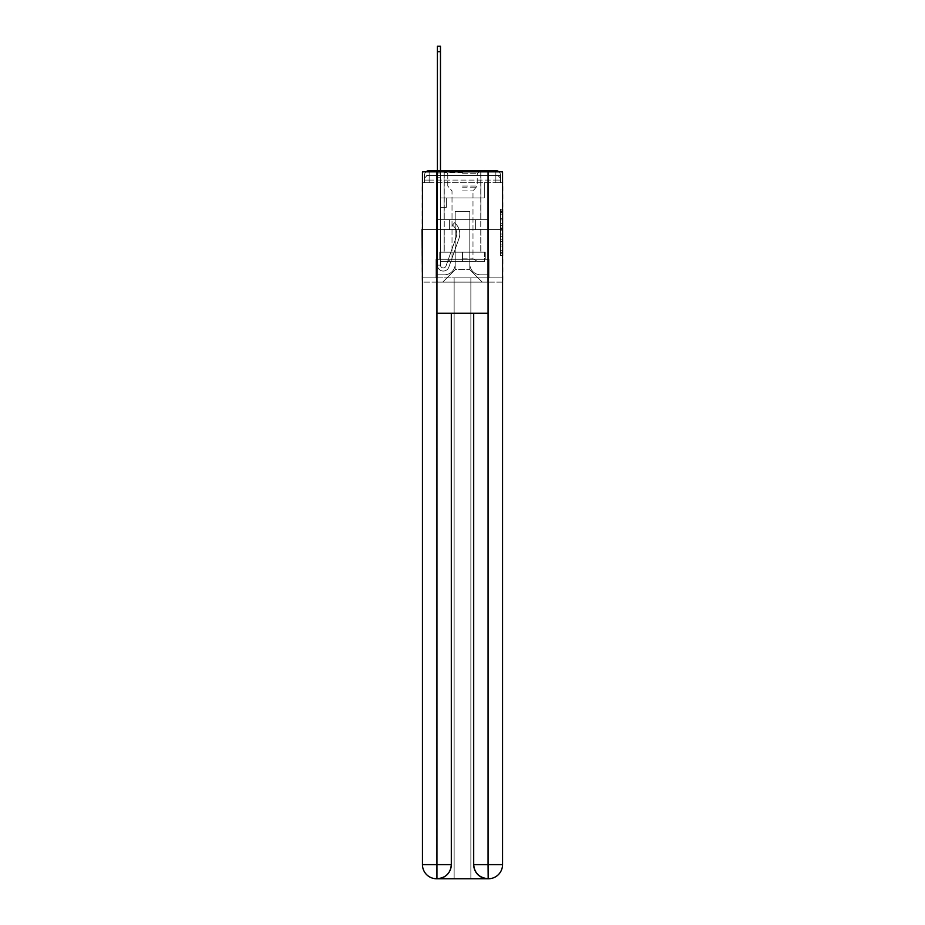 <?xml version="1.0" encoding="UTF-8"?>
<svg xmlns="http://www.w3.org/2000/svg" width="925" height="925" viewBox="0 0 925 925"><rect width="100%" height="100%" fill="white"/><g stroke="black" fill="none" stroke-linecap="round" stroke-linejoin="round"><path stroke-width="0.69" stroke-dasharray="4.62 3.47" d="M500.552 223.376L500.552 230.787L502.911 230.787L502.911 253.219L502.911 211.582L502.911 230.787L500.552 230.787L500.552 210.888L500.552 255.531L500.552 209.27L500.552 252.294L502.911 252.294L500.552 252.294L502.911 252.294L500.552 252.294L500.552 244.894L500.552 255.531L502.911 255.531L502.911 209.27L502.911 252.178L502.911 234.025L500.552 234.025L502.911 234.025L502.911 244.894L502.911 212.507L500.552 212.507L502.911 212.507L502.911 255.531L502.911 211.582L502.911 255.531L500.552 255.531L500.552 209.27L502.911 209.27L502.911 211.582L502.911 209.27L502.911 211.582L502.911 209.27L502.911 210.888L502.911 209.27L500.552 209.27L500.552 212.507L502.911 212.507L500.552 212.507L500.552 223.376L502.911 223.376M426.043 171.842A4.718 4.718 0 0 0 424.448 175.38L424.448 182.688L424.448 180.086L424.448 182.688L424.448 180.086L424.448 182.688L424.448 180.086L424.448 182.688L424.448 180.086L424.448 182.688L424.448 180.086L424.448 182.688L424.448 180.086L424.448 182.688L424.448 180.086L424.448 182.688L424.448 180.086L424.448 182.688L495.846 182.688L424.448 182.688L424.448 180.086L495.846 180.086L424.448 180.086L429.154 180.086L429.154 175.38L495.846 175.38L429.154 175.38L495.846 175.38L495.846 180.086L500.552 180.086L495.846 180.086L495.846 175.38L495.846 180.086L500.552 180.086L495.846 180.086L500.552 180.086L495.846 180.086L500.552 180.086L495.846 180.086L500.552 180.086L495.846 180.086L500.552 180.086L495.846 180.086L500.552 180.086L495.846 180.086L500.552 180.086L495.846 180.086L500.552 180.086L495.846 180.086L500.552 180.086L495.846 180.086L500.552 180.086L495.846 180.086L500.552 180.086L495.846 180.086L500.552 180.086L495.846 180.086L500.552 180.086L495.846 180.086L500.552 180.086L495.846 180.086L500.552 180.086L495.846 180.086L500.552 180.086L495.846 180.086L495.846 175.38L495.846 180.086L495.846 175.38L495.846 180.086L495.846 175.38L495.846 180.086L495.846 175.38L495.846 180.086L495.846 175.38L495.846 180.086L495.846 175.38L495.846 180.086L495.846 175.38L495.846 180.086L495.846 175.38L495.846 180.086L495.846 175.38L495.846 180.086L495.846 175.38L495.846 180.086L495.846 175.38L495.846 180.086L495.846 175.38L495.846 180.086L495.846 175.38L495.846 180.086L495.846 175.38L495.846 180.086L495.846 175.38L495.846 180.086L495.846 175.38L500.552 175.38A4.718 4.718 0 0 0 498.957 171.842M480.884 170.662L480.884 219.676L444.116 219.676L480.884 219.676L444.116 219.676L444.116 170.662L480.884 170.662L444.116 170.662L480.884 170.662L444.116 170.662L480.884 170.662L480.884 219.676L444.116 219.676L444.116 170.662M502.911 228.012L502.911 225.7L502.911 228.012L500.552 228.012L500.552 218.693L500.552 246.108L500.552 239.228L502.911 239.228L500.552 239.228L500.552 255.531L502.911 255.531L500.552 255.531L502.911 255.531L500.552 255.531L500.552 209.27L502.911 209.27L500.552 209.27L502.911 209.27L500.552 209.27L500.552 228.012L502.911 228.012M502.553 182.688L500.552 182.688L502.911 182.688L502.911 229.573L422.089 229.573L502.911 229.573L502.911 282.125L422.089 282.125L422.089 182.688L424.448 182.688L422.447 182.688M500.552 182.688L500.552 180.086A4.718 4.718 0 0 0 495.846 175.38L495.846 170.662L429.154 170.662L495.846 170.662A4.718 4.718 0 0 1 500.552 175.38L429.154 175.38L495.846 175.38L429.154 175.38L495.846 175.38L429.154 175.38L495.846 175.38L429.154 175.38L495.846 175.38L429.154 175.38L495.846 175.38L429.154 175.38L495.846 175.38L429.154 175.38L495.846 175.38L429.154 175.38L495.846 175.38L495.846 182.688L500.552 182.688L500.552 175.38L500.552 182.688L495.846 182.688L500.552 182.688L495.846 182.688L500.552 182.688L495.846 182.688L500.552 182.688L495.846 182.688L500.552 182.688L495.846 182.688L500.552 182.688L495.846 182.688L500.552 182.688L495.846 182.688L500.552 182.688L495.846 182.688L500.552 182.688L495.846 182.688L500.552 182.688L495.846 182.688L500.552 182.688L495.846 182.688L500.552 182.688L495.846 182.688L500.552 182.688L495.846 182.688L500.552 182.688L495.846 182.688L500.552 182.688L495.846 182.688L500.552 182.688L495.846 182.688L500.552 182.688L495.846 182.688L495.846 170.662A4.718 4.718 0 0 1 500.552 175.38L500.552 182.688L495.846 182.688L495.846 180.086L495.846 182.688L495.846 180.086L495.846 182.688L495.846 180.086L495.846 182.688L495.846 180.086L495.846 182.688L495.846 180.086L495.846 182.688L495.846 180.086L495.846 182.688L495.846 180.086L495.846 182.688L495.846 180.086L495.846 182.688L495.846 180.086L495.846 182.688L495.846 180.086L495.846 182.688L495.846 180.086L495.846 182.688L495.846 180.086L495.846 182.688L495.846 180.086L495.846 182.688L495.846 180.086L495.846 182.688L495.846 180.086L495.846 182.688L495.846 180.086L495.846 182.688L495.846 180.086L495.846 182.688L500.552 182.688L500.552 175.38A4.718 4.718 0 0 0 495.846 170.662A4.718 4.718 0 0 1 500.552 175.38M488.423 878.75A14.141 14.141 0 0 0 502.553 864.609L502.553 277.882L489.013 277.882L489.013 259.266L485.243 259.266L485.243 252.19L485.243 259.266L489.013 259.266L489.013 277.882L435.987 277.882L435.987 259.266L489.013 259.266L435.987 259.266L439.757 259.266L439.757 252.19L439.757 259.266L439.757 252.19L485.243 252.19L439.757 252.19L485.243 252.19L439.757 252.19L439.757 259.266L435.987 259.266L435.987 277.882L422.447 277.882L502.553 277.882L470.86 277.882L470.86 878.75L470.86 277.882L422.447 277.882L454.14 277.882L454.14 878.75L436.577 878.75L470.86 878.75L470.86 277.882L502.553 277.882L502.553 171.842L422.447 171.842L502.553 171.842L502.553 229.573L422.447 229.573L422.447 864.609A14.141 14.141 0 0 0 436.577 878.75L437.167 878.75A14.141 14.141 0 0 0 451.308 864.609L451.308 313.228L436.935 313.228L436.935 171.842L422.447 171.842L422.447 229.573L502.553 229.573L422.447 229.573L502.553 229.573L502.553 864.609L502.553 171.842L488.065 171.842L488.065 313.228L473.692 313.228L473.692 864.609A14.141 14.141 0 0 0 487.833 878.75L488.423 878.75A14.141 14.141 0 0 0 502.553 864.609A14.141 14.141 0 0 1 488.423 878.75L470.86 878.75L488.423 878.75A14.141 14.141 0 0 0 502.553 864.609L488.065 864.609L488.065 878.75M424.448 182.688L424.448 175.38A4.718 4.718 0 0 1 429.154 170.662A4.718 4.718 0 0 0 424.448 175.38L429.154 175.38L424.448 175.38L424.448 182.688L429.154 182.688L429.154 175.38A4.718 4.718 0 0 0 424.448 180.086L429.154 180.086L424.448 180.086L429.154 180.086L424.448 180.086L429.154 180.086L424.448 180.086L429.154 180.086L424.448 180.086L429.154 180.086L424.448 180.086L429.154 180.086L424.448 180.086L429.154 180.086L424.448 180.086L429.154 180.086L424.448 180.086L429.154 180.086L424.448 180.086L429.154 180.086L424.448 180.086L429.154 180.086L424.448 180.086L429.154 180.086L424.448 180.086L429.154 180.086L424.448 180.086L429.154 180.086L424.448 180.086L429.154 180.086L424.448 180.086L429.154 180.086L429.154 175.38A4.718 4.718 0 0 0 424.448 180.086A4.718 4.718 0 0 1 429.154 175.38A4.718 4.718 0 0 0 424.448 180.086A4.718 4.718 0 0 1 429.154 175.38A4.718 4.718 0 0 0 424.448 180.086A4.718 4.718 0 0 1 429.154 175.38A4.718 4.718 0 0 0 424.448 180.086A4.718 4.718 0 0 1 429.154 175.38A4.718 4.718 0 0 0 424.448 180.086A4.718 4.718 0 0 1 429.154 175.38A4.718 4.718 0 0 0 424.448 180.086A4.718 4.718 0 0 1 429.154 175.38A4.718 4.718 0 0 0 424.448 180.086A4.718 4.718 0 0 1 429.154 175.38A4.718 4.718 0 0 0 424.448 180.086A4.718 4.718 0 0 1 429.154 175.38L429.154 182.688L429.154 175.38L429.154 182.688L429.154 175.38L429.154 182.688L429.154 180.086L429.154 182.688L429.154 180.086L429.154 182.688L429.154 180.086L429.154 182.688L429.154 180.086L429.154 182.688L429.154 180.086L429.154 182.688L429.154 180.086L429.154 182.688L429.154 180.086L429.154 182.688L429.154 180.086L429.154 182.688L429.154 180.086L429.154 182.688L429.154 180.086L429.154 182.688L429.154 180.086L429.154 182.688L429.154 180.086L429.154 182.688L429.154 180.086L429.154 182.688L429.154 180.086L429.154 182.688L429.154 180.086L429.154 182.688L424.448 182.688L424.448 175.38A4.718 4.718 0 0 1 429.154 170.662L429.154 175.38L429.154 170.662A4.718 4.718 0 0 0 424.448 175.38M437.409 170.662L440.473 170.662L440.473 173.021L440.473 46.25L440.473 197.996L446.359 197.996L440.473 197.996L446.359 197.996L440.473 197.996L440.473 265.151A2.833 2.833 0 0 0 445.966 266.099A2.833 2.833 0 0 1 440.473 265.151A2.833 2.833 0 0 0 445.966 266.099L456.094 237.517A11.077 11.077 0 0 0 452.533 225.145A11.077 11.077 0 0 1 456.094 237.517A11.077 11.077 0 0 0 452.533 225.145L454.441 222.74A14.141 14.141 0 0 1 458.973 238.534L448.845 267.128A5.885 5.885 0 0 1 437.409 265.151L437.409 173.021L440.473 173.021L440.473 46.25L440.473 197.996L440.473 46.25L440.473 197.996L446.359 197.996L446.359 207.42L446.359 197.996L446.359 207.42L440.473 207.42L440.473 265.151L437.409 265.151L437.409 173.021L440.473 173.021L440.473 46.25L440.473 197.996L446.359 197.996L440.473 197.996L440.473 207.42L440.473 46.25L440.473 197.996L446.359 197.996L440.473 197.996L446.359 197.996L446.359 207.42L440.473 207.42L440.473 265.151L437.409 265.151L437.409 46.25L437.409 177.739L437.409 173.021L440.473 173.021L440.473 46.25L440.473 265.151A2.833 2.833 0 0 0 445.966 266.099L456.094 237.517A11.077 11.077 0 0 0 452.533 225.145L454.441 222.74A14.141 14.141 0 0 1 458.973 238.534L448.845 267.128A5.885 5.885 0 0 1 437.409 265.151L437.409 173.021L440.473 173.021L440.473 46.25L440.473 197.996L440.473 46.25L440.473 197.996L446.359 197.996L446.359 207.42L440.473 207.42L440.473 197.996L446.359 197.996L440.473 197.996L440.473 265.151A2.833 2.833 0 0 0 445.966 266.099A2.833 2.833 0 0 1 440.473 265.151L437.409 265.151L437.409 173.021L440.473 173.021L440.473 46.25L440.473 197.996L440.473 46.25L440.473 197.996L446.359 197.996L440.473 197.996L446.359 197.996L446.359 207.42L440.473 207.42L440.473 265.151L437.409 265.151L437.409 173.021L440.473 173.021L440.473 46.25L440.473 177.739L440.473 46.25L437.409 46.25L437.409 177.739L437.409 173.021L440.473 173.021L440.473 207.42L440.473 173.021L437.409 173.021L440.473 173.021L437.409 173.021L437.409 46.25L437.409 177.739L437.409 173.021L440.473 173.021L437.409 173.021L440.473 173.021L437.409 173.021L437.409 46.25L437.409 177.739L437.409 173.021L440.473 173.021L437.409 173.021L440.473 173.021L437.409 173.021L437.409 46.25L437.409 177.739L437.409 173.021L440.473 173.021L437.409 173.021L440.473 173.021L437.409 173.021L437.409 46.25L437.409 177.739L437.409 173.021L440.473 173.021L437.409 173.021L440.473 173.021L437.409 173.021L437.409 46.25L437.409 177.739L437.409 173.021L440.473 173.021L437.409 173.021L440.473 173.021L437.409 173.021L437.409 46.25L437.409 177.739L437.409 173.021L440.473 173.021L437.409 173.021L440.473 173.021L437.409 173.021L437.409 46.25L437.409 177.739L437.409 173.021L440.473 173.021L437.409 173.021L440.473 173.021L437.409 173.021L437.409 46.25L437.409 177.739L437.409 173.021L440.473 173.021L437.409 173.021L440.473 173.021L437.409 173.021L437.409 46.25L437.409 177.739L437.409 173.021L440.473 173.021L437.409 173.021L440.473 173.021L437.409 173.021L437.409 46.25L437.409 177.739L437.409 173.021L440.473 173.021L437.409 173.021L440.473 173.021L437.409 173.021L437.409 46.25L437.409 177.739L440.473 177.739L440.473 197.996L446.359 197.996L446.359 207.42L446.359 197.996L440.473 197.996L446.359 197.996L440.473 197.996L440.473 265.151A2.833 2.833 0 0 0 445.966 266.099L456.094 237.517A11.077 11.077 0 0 0 452.533 225.145A11.077 11.077 0 0 1 456.094 237.517A11.077 11.077 0 0 0 452.533 225.145L454.441 222.74A14.141 14.141 0 0 1 458.973 238.534L448.845 267.128A5.885 5.885 0 0 1 437.409 265.151L437.409 177.739L440.473 177.739L440.473 173.021L437.409 173.021L440.473 173.021L437.409 173.021L440.473 173.021L440.473 197.996L440.473 177.739L440.473 197.996L446.359 197.996L446.359 207.42L446.359 197.996L446.359 207.42L440.473 207.42L440.473 265.151A2.833 2.833 0 0 0 445.966 266.099L456.094 237.517A11.077 11.077 0 0 0 452.533 225.145L454.441 222.74A14.141 14.141 0 0 1 458.973 238.534L448.845 267.128A5.885 5.885 0 0 1 437.409 265.151L437.409 177.739L440.473 177.739L440.473 173.021L437.409 173.021L437.409 46.25L437.409 177.739L440.473 177.739L440.473 197.996L446.359 197.996L440.473 197.996L440.473 207.42L440.473 173.021L437.409 173.021L440.473 173.021L437.409 173.021L437.409 46.25L437.409 177.739L440.473 177.739L440.473 197.996L446.359 197.996L440.473 197.996L446.359 197.996L446.359 207.42L440.473 207.42L440.473 265.151L437.409 265.151L437.409 177.739L440.473 177.739L440.473 173.021L437.409 173.021L440.473 173.021L437.409 173.021L440.473 173.021L437.409 173.021L437.409 46.25L437.409 177.739L440.473 177.739L440.473 265.151L437.409 265.151L437.409 177.739L440.473 177.739L440.473 173.021L437.409 173.021L440.473 173.021L437.409 173.021L437.409 51.673L437.409 177.739L440.473 177.739L440.473 197.996L440.473 177.739L440.473 197.996L446.359 197.996L446.359 207.42L440.473 207.42L440.473 197.996L446.359 197.996L440.473 197.996L440.473 265.151A2.833 2.833 0 0 0 445.966 266.099A2.833 2.833 0 0 1 440.473 265.151A2.833 2.833 0 0 0 445.966 266.099L456.094 237.517A11.077 11.077 0 0 0 452.533 225.145A11.077 11.077 0 0 1 456.094 237.517A11.077 11.077 0 0 0 452.533 225.145L454.441 222.74A14.141 14.141 0 0 1 458.973 238.534L448.845 267.128A5.885 5.885 0 0 1 437.409 265.151L437.409 177.739L440.473 177.739L440.473 197.996L446.359 197.996L440.473 197.996L446.359 197.996L446.359 207.42L440.473 207.42L440.473 265.151L437.409 265.151L437.409 177.739L440.473 177.739L440.473 207.42L440.473 197.996L446.359 197.996L446.359 207.42L446.359 197.996L440.473 197.996L446.359 197.996L440.473 197.996L440.473 265.151L437.409 265.151L437.409 177.739L440.473 177.739L440.473 197.996L446.359 197.996L446.359 207.42L446.359 197.996L446.359 207.42L440.473 207.42L440.473 265.151A2.833 2.833 0 0 0 445.966 266.099L456.094 237.517A11.077 11.077 0 0 0 452.533 225.145L454.441 222.74A14.141 14.141 0 0 1 458.973 238.534L448.845 267.128A5.885 5.885 0 0 1 437.409 265.151L437.409 177.739L440.473 177.739L440.473 197.996L446.359 197.996L440.473 197.996L440.473 207.42L440.473 197.996L446.359 197.996L440.473 197.996L446.359 197.996L446.359 207.42L440.473 207.42L440.473 265.151A2.833 2.833 0 0 0 445.966 266.099A2.833 2.833 0 0 1 440.473 265.151L437.409 265.151L437.409 177.739L440.473 177.739L440.473 265.151L437.409 265.151L437.409 177.739L440.473 177.739L440.473 197.996L446.359 197.996L446.359 207.42L440.473 207.42L440.473 197.996L446.359 197.996L440.473 197.996L440.473 265.151A2.833 2.833 0 0 0 445.966 266.099L456.094 237.517A11.077 11.077 0 0 0 452.533 225.145A11.077 11.077 0 0 1 456.094 237.517A11.077 11.077 0 0 0 452.533 225.145L454.441 222.74A14.141 14.141 0 0 1 458.973 238.534L448.845 267.128A5.885 5.885 0 0 1 437.409 265.151L437.409 177.739L440.473 177.739L440.473 197.996L446.359 197.996L440.473 197.996L446.359 197.996L446.359 207.42L440.473 207.42L440.473 265.151A2.833 2.833 0 0 0 445.966 266.099L456.094 237.517A11.077 11.077 0 0 0 452.533 225.145L454.441 222.74A14.141 14.141 0 0 1 458.973 238.534L448.845 267.128A5.885 5.885 0 0 1 437.409 265.151L437.409 177.739L440.473 177.739L440.473 207.42L440.473 197.996L446.359 197.996L446.359 207.42L446.359 197.996L440.473 197.996L446.359 197.996L440.473 197.996L440.473 265.151L437.409 265.151L437.409 177.739L440.473 177.739L440.473 197.996L446.359 197.996L446.359 207.42L446.359 197.996L446.359 207.42L440.473 207.42L440.473 265.151L437.409 265.151L437.409 177.739L440.473 177.739L437.409 177.739L440.473 177.739L437.409 177.739L440.473 177.739L437.409 177.739L440.473 177.739L437.409 177.739L440.473 177.739L437.409 177.739L440.473 177.739L437.409 177.739L440.473 177.739L437.409 177.739L440.473 177.739L437.409 177.739L440.473 177.739L437.409 177.739L437.409 265.151L437.409 173.021L440.473 173.021L437.409 173.021L440.473 173.021L437.409 173.021L437.409 170.662M469.808 263.972A10.834 10.834 0 0 0 480.642 274.817A10.834 10.834 0 0 1 469.808 263.972L469.808 211.432L469.808 263.972A10.834 10.834 0 0 0 480.642 274.817L487.833 274.817L480.642 274.817A10.834 10.834 0 0 1 469.808 263.972L469.808 211.432L455.192 211.432L469.808 211.432L469.808 263.972A10.834 10.834 0 0 0 480.642 274.817L487.833 274.817L480.642 274.817A10.834 10.834 0 0 1 469.808 263.972L469.808 211.432L455.192 211.432L455.192 263.972L455.192 211.432L469.808 211.432L469.808 263.972A10.834 10.834 0 0 0 480.642 274.817L487.833 274.817L480.642 274.817A10.834 10.834 0 0 1 469.808 263.972L469.808 211.432L455.192 211.432L455.192 263.972A10.834 10.834 0 0 1 444.358 274.817A10.834 10.834 0 0 0 455.192 263.972L455.192 211.432L469.808 211.432L469.808 263.972A10.834 10.834 0 0 0 480.642 274.817L487.833 274.817L480.642 274.817A10.834 10.834 0 0 1 469.808 263.972L469.808 211.432L455.192 211.432L455.192 263.972A10.834 10.834 0 0 1 444.358 274.817L437.167 274.817L444.358 274.817A10.834 10.834 0 0 0 455.192 263.972L455.192 211.432L469.808 211.432L469.808 263.972A10.834 10.834 0 0 0 480.642 274.817L487.833 274.817L480.642 274.817A10.834 10.834 0 0 1 469.808 263.972L469.808 211.432L455.192 211.432L455.192 263.972A10.834 10.834 0 0 1 444.358 274.817L437.167 274.817L444.358 274.817A10.834 10.834 0 0 0 455.192 263.972L455.192 211.432L469.808 211.432L469.808 263.972A10.834 10.834 0 0 0 480.642 274.817L487.833 274.817L480.642 274.817A10.834 10.834 0 0 1 469.808 263.972L469.808 211.432L455.192 211.432L455.192 263.972A10.834 10.834 0 0 1 444.358 274.817L437.167 274.817L444.358 274.817A10.834 10.834 0 0 0 455.192 263.972L455.192 211.432L469.808 211.432L469.808 263.972A10.834 10.834 0 0 0 480.642 274.817L487.833 274.817L480.642 274.817A10.834 10.834 0 0 1 469.808 263.972L469.808 211.432L455.192 211.432L455.192 263.972A10.834 10.834 0 0 1 444.358 274.817L437.167 274.817L444.358 274.817A10.834 10.834 0 0 0 455.192 263.972L455.192 211.432L469.808 211.432L469.808 263.972A10.834 10.834 0 0 0 480.642 274.817L487.833 274.817L480.642 274.817A10.834 10.834 0 0 1 469.808 263.972L469.808 211.432L455.192 211.432L455.192 263.972A10.834 10.834 0 0 1 444.358 274.817L437.167 274.817L444.358 274.817A10.834 10.834 0 0 0 455.192 263.972L455.192 211.432L469.808 211.432L469.808 263.972A10.834 10.834 0 0 0 480.642 274.817L487.833 274.817L480.642 274.817A10.834 10.834 0 0 1 469.808 263.972L469.808 211.432L455.192 211.432L455.192 263.972A10.834 10.834 0 0 1 444.358 274.817L437.167 274.817L444.358 274.817A10.834 10.834 0 0 0 455.192 263.972L455.192 211.432L469.808 211.432L469.808 263.972A10.834 10.834 0 0 0 480.642 274.817L487.833 274.817L480.642 274.817A10.834 10.834 0 0 1 469.808 263.972L469.808 211.432L455.192 211.432L455.192 263.972A10.834 10.834 0 0 1 444.358 274.817L437.167 274.817L444.358 274.817A10.834 10.834 0 0 0 455.192 263.972L455.192 211.432L469.808 211.432L469.808 263.972A10.834 10.834 0 0 0 480.642 274.817L487.833 274.817L480.642 274.817A10.834 10.834 0 0 1 469.808 263.972L469.808 211.432L455.192 211.432L455.192 263.972A10.834 10.834 0 0 1 444.358 274.817L437.167 274.817L444.358 274.817A10.834 10.834 0 0 0 455.192 263.972L455.192 211.432L469.808 211.432L469.808 263.972A10.834 10.834 0 0 0 480.642 274.817L487.833 274.817L480.642 274.817A10.834 10.834 0 0 1 469.808 263.972L469.808 211.432L455.192 211.432L455.192 263.972A10.834 10.834 0 0 1 444.358 274.817L437.167 274.817L444.358 274.817A10.834 10.834 0 0 0 455.192 263.972L455.192 211.432L469.808 211.432L469.808 263.972A10.834 10.834 0 0 0 480.642 274.817L487.833 274.817L480.642 274.817A10.834 10.834 0 0 1 469.808 263.972L469.808 211.432L455.192 211.432L455.192 263.972A10.834 10.834 0 0 1 444.358 274.817L437.167 274.817L444.358 274.817A10.834 10.834 0 0 0 455.192 263.972L455.192 211.432L469.808 211.432L469.808 263.972A10.834 10.834 0 0 0 480.642 274.817L487.833 274.817L480.642 274.817A10.834 10.834 0 0 1 469.808 263.972L469.808 211.432L455.192 211.432L455.192 263.972A10.834 10.834 0 0 1 444.358 274.817L437.167 274.817L444.358 274.817A10.834 10.834 0 0 0 455.192 263.972L455.192 211.432L469.808 211.432L469.808 263.972A10.834 10.834 0 0 0 480.642 274.817L487.833 274.817L480.642 274.817A10.834 10.834 0 0 1 469.808 263.972L469.808 211.432L455.192 211.432L455.192 263.972A10.834 10.834 0 0 1 444.358 274.817L437.167 274.817L444.358 274.817A10.834 10.834 0 0 0 455.192 263.972L455.192 211.432L469.808 211.432L469.808 263.972A10.834 10.834 0 0 0 480.642 274.817L487.833 274.817L480.642 274.817A10.834 10.834 0 0 1 469.808 263.972L469.808 211.432L455.192 211.432L455.192 263.972A10.834 10.834 0 0 1 444.358 274.817L437.167 274.817L444.358 274.817A10.834 10.834 0 0 0 455.192 263.972L455.192 211.432L469.808 211.432L469.808 263.972M437.167 182.688L437.167 274.817L444.358 274.817A10.834 10.834 0 0 0 455.192 263.972A10.834 10.834 0 0 1 444.358 274.817L437.167 274.817L437.167 182.688L440.705 182.688L440.705 197.996L484.295 197.996L440.705 197.996L484.295 197.996L440.705 197.996L484.295 197.996L440.705 197.996L484.295 197.996L440.705 197.996L484.295 197.996L440.705 197.996L484.295 197.996L440.705 197.996L484.295 197.996L440.705 197.996L484.295 197.996L440.705 197.996L484.295 197.996L440.705 197.996L484.295 197.996L440.705 197.996L484.295 197.996L440.705 197.996L484.295 197.996L440.705 197.996L484.295 197.996L440.705 197.996L484.295 197.996L440.705 197.996L484.295 197.996L440.705 197.996L484.295 197.996L440.705 197.996L484.295 197.996L440.705 197.996L484.295 197.996L440.705 197.996L440.705 182.688L437.167 182.688L437.167 274.817L437.167 182.688L440.705 182.688L440.705 197.996L440.705 182.688L437.167 182.688L437.167 274.817L437.167 182.688L440.705 182.688L440.705 197.996L440.705 182.688L437.167 182.688L437.167 274.817L437.167 182.688L440.705 182.688L440.705 197.996L440.705 182.688L437.167 182.688L437.167 274.817L437.167 182.688L440.705 182.688L440.705 197.996L440.705 182.688L437.167 182.688L437.167 274.817L437.167 182.688L440.705 182.688L440.705 197.996L440.705 182.688L437.167 182.688L437.167 274.817L437.167 182.688L440.705 182.688L440.705 197.996L440.705 182.688L437.167 182.688L437.167 274.817L437.167 182.688L440.705 182.688L440.705 197.996L440.705 182.688L437.167 182.688L437.167 274.817L437.167 182.688L440.705 182.688L440.705 197.996L440.705 182.688L437.167 182.688L437.167 274.817L437.167 182.688L440.705 182.688L440.705 197.996L440.705 182.688L437.167 182.688L437.167 274.817L437.167 182.688L440.705 182.688L440.705 197.996L440.705 182.688L437.167 182.688L437.167 274.817L437.167 182.688L440.705 182.688L440.705 197.996L440.705 182.688L437.167 182.688L437.167 274.817L437.167 182.688L440.705 182.688L440.705 197.996L440.705 182.688L437.167 182.688L437.167 274.817L437.167 182.688L440.705 182.688L440.705 197.996L440.705 182.688L437.167 182.688L437.167 274.817L437.167 182.688L440.705 182.688L440.705 197.996L440.705 182.688L437.167 182.688L437.167 274.817L437.167 182.688L440.705 182.688L440.705 197.996L440.705 182.688L437.167 182.688L437.167 274.817L444.358 274.817A10.834 10.834 0 0 0 455.192 263.972L455.192 211.432L455.192 263.972A10.834 10.834 0 0 1 444.358 274.817A10.834 10.834 0 0 0 455.192 263.972L455.192 211.432L469.808 211.432L455.192 211.432L455.192 263.972A10.834 10.834 0 0 1 444.358 274.817L437.167 274.817L437.167 182.688L440.705 182.688L440.705 197.996L440.705 182.688L437.167 182.688L437.167 282.125L442.705 282.125L437.167 282.125L437.167 182.688L440.705 182.688L440.705 197.996L440.705 182.688L437.167 182.688M484.295 182.688L484.295 197.996L484.295 182.688L487.833 182.688L487.833 274.817L480.642 274.817L487.833 274.817L487.833 182.688L484.295 182.688L484.295 197.996L484.295 182.688L487.833 182.688L487.833 274.817L487.833 182.688L484.295 182.688L484.295 197.996L484.295 182.688L487.833 182.688L487.833 274.817L487.833 182.688L484.295 182.688L484.295 197.996L484.295 182.688L487.833 182.688L487.833 274.817L487.833 182.688L484.295 182.688L484.295 197.996L484.295 182.688L487.833 182.688L487.833 274.817L487.833 182.688L484.295 182.688L484.295 197.996L484.295 182.688L487.833 182.688L487.833 274.817L487.833 182.688L484.295 182.688L484.295 197.996L484.295 182.688L487.833 182.688L487.833 274.817L487.833 182.688L484.295 182.688L484.295 197.996L484.295 182.688L487.833 182.688L487.833 274.817L487.833 182.688L484.295 182.688L484.295 197.996L484.295 182.688L487.833 182.688L487.833 274.817L487.833 182.688L484.295 182.688L484.295 197.996L484.295 182.688L487.833 182.688L487.833 274.817L487.833 182.688L484.295 182.688L484.295 197.996L484.295 182.688L487.833 182.688L487.833 274.817L487.833 182.688L484.295 182.688L484.295 197.996L484.295 182.688L487.833 182.688L487.833 274.817L487.833 182.688L484.295 182.688L484.295 197.996L484.295 182.688L487.833 182.688L487.833 274.817L487.833 182.688L484.295 182.688L484.295 197.996L484.295 182.688L487.833 182.688L487.833 274.817L487.833 182.688L484.295 182.688L484.295 197.996L484.295 182.688L487.833 182.688L487.833 274.817L487.833 182.688L484.295 182.688L484.295 197.996L484.295 182.688L487.833 182.688L487.833 274.817L487.833 182.688L484.295 182.688L484.295 197.996L484.295 182.688L487.833 182.688L487.833 274.817L487.833 182.688L484.295 182.688L484.295 197.996L484.295 182.688L487.833 182.688L487.833 282.125L442.705 282.125L487.833 282.125L487.833 182.688L484.295 182.688M469.808 211.432L469.808 269.637L469.808 211.432L455.192 211.432L455.192 269.637L469.808 269.637L455.192 269.637L455.192 211.432L455.192 269.637L442.705 282.125L455.192 269.637L442.705 282.125L455.192 269.637L455.192 211.432L469.808 211.432L469.808 269.637L482.295 282.125L469.808 269.637L482.295 282.125L469.808 269.637L469.808 211.432L455.192 211.432L469.808 211.432M502.553 282.125L422.447 282.125M449.377 229.573L488.758 229.573L449.377 229.573L449.377 219.676L436.242 219.676L488.758 219.676L449.377 219.676L449.377 229.573L449.377 219.676L436.242 219.676L436.242 229.573L436.242 219.676L475.623 219.676L475.623 229.573L488.758 229.573L475.623 229.573L475.623 219.676L488.758 219.676L488.758 229.573L488.758 219.676L449.377 219.676L449.377 229.573M502.911 229.573L422.089 229.573M475.623 219.676L475.623 229.573L475.623 219.676M500.552 230.787L502.911 230.787L500.552 230.787M500.552 210.888L500.552 209.27L500.552 210.888L502.911 210.888L500.552 210.888M500.552 245.992L500.552 236.338L500.552 245.992L502.911 245.992L500.552 245.992M500.552 236.338L500.552 234.025L502.911 234.025L500.552 234.025L500.552 236.338L502.911 236.338L500.552 236.338M500.552 218.693L500.552 212.507L500.552 218.693L502.911 218.693L500.552 218.693M500.552 209.27L502.911 209.27L500.552 209.27L500.552 211.582L500.552 209.27L502.911 209.27M500.552 255.531L502.911 255.531L500.552 255.531L500.552 253.219L500.552 255.531M445.966 266.099A2.833 2.833 0 0 1 440.473 265.151A2.833 2.833 0 0 0 445.966 266.099L456.094 237.517A11.077 11.077 0 0 0 452.533 225.145A11.077 11.077 0 0 1 456.094 237.517A11.077 11.077 0 0 0 452.533 225.145L454.441 222.74A14.141 14.141 0 0 1 458.973 238.534L448.845 267.128A5.885 5.885 0 0 1 437.409 265.151A5.885 5.885 0 0 0 448.845 267.128A5.885 5.885 0 0 1 437.409 265.151A5.885 5.885 0 0 0 448.845 267.128A5.885 5.885 0 0 1 437.409 265.151A5.885 5.885 0 0 0 448.845 267.128A5.885 5.885 0 0 1 437.409 265.151A5.885 5.885 0 0 0 448.845 267.128A5.885 5.885 0 0 1 437.409 265.151A5.885 5.885 0 0 0 448.845 267.128A5.885 5.885 0 0 1 437.409 265.151A5.885 5.885 0 0 0 448.845 267.128A5.885 5.885 0 0 1 437.409 265.151A5.885 5.885 0 0 0 448.845 267.128A5.885 5.885 0 0 1 437.409 265.151A5.885 5.885 0 0 0 448.845 267.128A5.885 5.885 0 0 1 437.409 265.151A5.885 5.885 0 0 0 448.845 267.128A5.885 5.885 0 0 1 437.409 265.151A5.885 5.885 0 0 0 448.845 267.128A5.885 5.885 0 0 1 437.409 265.151L440.473 265.151A2.833 2.833 0 0 0 445.966 266.099L456.094 237.517A11.077 11.077 0 0 0 452.533 225.145L454.441 222.74A14.141 14.141 0 0 1 458.973 238.534L448.845 267.128A5.885 5.885 0 0 1 437.409 265.151L440.473 265.151A2.833 2.833 0 0 0 445.966 266.099A2.833 2.833 0 0 1 440.473 265.151A2.833 2.833 0 0 0 445.966 266.099L456.094 237.517A11.077 11.077 0 0 0 452.533 225.145A11.077 11.077 0 0 1 456.094 237.517A11.077 11.077 0 0 0 452.533 225.145L454.441 222.74A14.141 14.141 0 0 1 458.973 238.534L448.845 267.128A5.885 5.885 0 0 1 437.409 265.151A5.885 5.885 0 0 0 448.845 267.128A5.885 5.885 0 0 1 437.409 265.151L440.473 265.151L437.409 265.151A5.885 5.885 0 0 0 448.845 267.128A5.885 5.885 0 0 1 437.409 265.151A5.885 5.885 0 0 0 448.845 267.128A5.885 5.885 0 0 1 437.409 265.151L440.473 265.151A2.833 2.833 0 0 0 445.966 266.099L456.094 237.517A11.077 11.077 0 0 0 452.533 225.145L454.441 222.74A14.141 14.141 0 0 1 458.973 238.534L448.845 267.128A5.885 5.885 0 0 1 437.409 265.151L440.473 265.151A2.833 2.833 0 0 0 445.966 266.099A2.833 2.833 0 0 1 440.473 265.151A2.833 2.833 0 0 0 445.966 266.099L456.094 237.517A11.077 11.077 0 0 0 452.533 225.145A11.077 11.077 0 0 1 456.094 237.517A11.077 11.077 0 0 0 452.533 225.145L454.441 222.74A14.141 14.141 0 0 1 458.973 238.534L448.845 267.128A5.885 5.885 0 0 1 437.409 265.151A5.885 5.885 0 0 0 448.845 267.128A5.885 5.885 0 0 1 437.409 265.151L440.473 265.151A2.833 2.833 0 0 0 445.966 266.099L456.094 237.517A11.077 11.077 0 0 0 452.533 225.145L454.441 222.74A14.141 14.141 0 0 1 458.973 238.534L448.845 267.128A5.885 5.885 0 0 1 437.409 265.151L440.473 265.151A2.833 2.833 0 0 0 445.966 266.099A2.833 2.833 0 0 1 440.473 265.151A2.833 2.833 0 0 0 445.966 266.099L456.094 237.517A11.077 11.077 0 0 0 452.533 225.145A11.077 11.077 0 0 1 456.094 237.517A11.077 11.077 0 0 0 452.533 225.145L454.441 222.74A14.141 14.141 0 0 1 458.973 238.534L448.845 267.128A5.885 5.885 0 0 1 437.409 265.151A5.885 5.885 0 0 0 448.845 267.128A5.885 5.885 0 0 1 437.409 265.151L440.473 265.151L437.409 265.151A5.885 5.885 0 0 0 448.845 267.128A5.885 5.885 0 0 1 437.409 265.151A5.885 5.885 0 0 0 448.845 267.128A5.885 5.885 0 0 1 437.409 265.151L440.473 265.151A2.833 2.833 0 0 0 445.966 266.099L456.094 237.517A11.077 11.077 0 0 0 452.533 225.145L454.441 222.74A14.141 14.141 0 0 1 458.973 238.534L448.845 267.128A5.885 5.885 0 0 1 437.409 265.151L440.473 265.151A2.833 2.833 0 0 0 445.966 266.099A2.833 2.833 0 0 1 440.473 265.151A2.833 2.833 0 0 0 445.966 266.099L456.094 237.517A11.077 11.077 0 0 0 452.533 225.145A11.077 11.077 0 0 1 456.094 237.517A11.077 11.077 0 0 0 452.533 225.145L454.441 222.74A14.141 14.141 0 0 1 458.973 238.534L448.845 267.128A5.885 5.885 0 0 1 437.409 265.151A5.885 5.885 0 0 0 448.845 267.128A5.885 5.885 0 0 1 437.409 265.151L440.473 265.151A2.833 2.833 0 0 0 445.966 266.099L456.094 237.517A11.077 11.077 0 0 0 452.533 225.145L454.441 222.74A14.141 14.141 0 0 1 458.973 238.534L448.845 267.128A5.885 5.885 0 0 1 437.409 265.151L440.473 265.151A2.833 2.833 0 0 0 445.966 266.099A2.833 2.833 0 0 1 440.473 265.151A2.833 2.833 0 0 0 445.966 266.099L456.094 237.517A11.077 11.077 0 0 0 452.533 225.145A11.077 11.077 0 0 1 456.094 237.517A11.077 11.077 0 0 0 452.533 225.145L454.441 222.74A14.141 14.141 0 0 1 458.973 238.534L448.845 267.128A5.885 5.885 0 0 1 437.409 265.151A5.885 5.885 0 0 0 448.845 267.128A5.885 5.885 0 0 1 437.409 265.151L440.473 265.151L437.409 265.151A5.885 5.885 0 0 0 448.845 267.128A5.885 5.885 0 0 1 437.409 265.151A5.885 5.885 0 0 0 448.845 267.128A5.885 5.885 0 0 1 437.409 265.151L440.473 265.151A2.833 2.833 0 0 0 445.966 266.099L456.094 237.517A11.077 11.077 0 0 0 452.533 225.145L454.441 222.74A14.141 14.141 0 0 1 458.973 238.534L448.845 267.128A5.885 5.885 0 0 1 437.409 265.151L440.473 265.151A2.833 2.833 0 0 0 445.966 266.099A2.833 2.833 0 0 1 440.473 265.151A2.833 2.833 0 0 0 445.966 266.099L456.094 237.517A11.077 11.077 0 0 0 452.533 225.145A11.077 11.077 0 0 1 456.094 237.517A11.077 11.077 0 0 0 452.533 225.145L454.441 222.74A14.141 14.141 0 0 1 458.973 238.534L448.845 267.128A5.885 5.885 0 0 1 437.409 265.151A5.885 5.885 0 0 0 448.845 267.128A5.885 5.885 0 0 1 437.409 265.151L440.473 265.151A2.833 2.833 0 0 0 445.966 266.099L456.094 237.517A11.077 11.077 0 0 0 452.533 225.145L454.441 222.74A14.141 14.141 0 0 1 458.973 238.534L448.845 267.128A5.885 5.885 0 0 1 437.409 265.151L440.473 265.151A2.833 2.833 0 0 0 445.966 266.099A2.833 2.833 0 0 1 440.473 265.151A2.833 2.833 0 0 0 445.966 266.099L456.094 237.517A11.077 11.077 0 0 0 452.533 225.145A11.077 11.077 0 0 1 456.094 237.517A11.077 11.077 0 0 0 452.533 225.145L454.441 222.74A14.141 14.141 0 0 1 458.973 238.534L448.845 267.128A5.885 5.885 0 0 1 437.409 265.151A5.885 5.885 0 0 0 448.845 267.128A5.885 5.885 0 0 1 437.409 265.151L440.473 265.151L437.409 265.151A5.885 5.885 0 0 0 448.845 267.128A5.885 5.885 0 0 1 437.409 265.151A5.885 5.885 0 0 0 448.845 267.128L458.973 238.534A14.141 14.141 0 0 0 454.441 222.74A14.141 14.141 0 0 1 458.973 238.534A14.141 14.141 0 0 0 454.441 222.74A14.141 14.141 0 0 1 458.973 238.534A14.141 14.141 0 0 0 454.441 222.74A14.141 14.141 0 0 1 458.973 238.534A14.141 14.141 0 0 0 454.441 222.74A14.141 14.141 0 0 1 458.973 238.534A14.141 14.141 0 0 0 454.441 222.74A14.141 14.141 0 0 1 458.973 238.534A14.141 14.141 0 0 0 454.441 222.74A14.141 14.141 0 0 1 458.973 238.534A14.141 14.141 0 0 0 454.441 222.74A14.141 14.141 0 0 1 458.973 238.534A14.141 14.141 0 0 0 454.441 222.74A14.141 14.141 0 0 1 458.973 238.534A14.141 14.141 0 0 0 454.441 222.74A14.141 14.141 0 0 1 458.973 238.534A14.141 14.141 0 0 0 454.441 222.74A14.141 14.141 0 0 1 458.973 238.534A14.141 14.141 0 0 0 454.441 222.74A14.141 14.141 0 0 1 458.973 238.534A14.141 14.141 0 0 0 454.441 222.74A14.141 14.141 0 0 1 458.973 238.534A14.141 14.141 0 0 0 454.441 222.74A14.141 14.141 0 0 1 458.973 238.534A14.141 14.141 0 0 0 454.441 222.74A14.141 14.141 0 0 1 458.973 238.534A14.141 14.141 0 0 0 454.441 222.74A14.141 14.141 0 0 1 458.973 238.534A14.141 14.141 0 0 0 454.441 222.74A14.141 14.141 0 0 1 458.973 238.534A14.141 14.141 0 0 0 454.441 222.74A14.141 14.141 0 0 1 458.973 238.534A14.141 14.141 0 0 0 454.441 222.74A14.141 14.141 0 0 1 458.973 238.534A14.141 14.141 0 0 0 454.441 222.74A14.141 14.141 0 0 1 458.973 238.534A14.141 14.141 0 0 0 454.441 222.74A14.141 14.141 0 0 1 458.973 238.534A14.141 14.141 0 0 0 454.441 222.74A14.141 14.141 0 0 1 458.973 238.534A14.141 14.141 0 0 0 454.441 222.74A14.141 14.141 0 0 1 458.973 238.534A14.141 14.141 0 0 0 454.441 222.74A14.141 14.141 0 0 1 458.973 238.534A14.141 14.141 0 0 0 454.441 222.74A14.141 14.141 0 0 1 458.973 238.534A14.141 14.141 0 0 0 454.441 222.74L452.533 225.145A11.077 11.077 0 0 1 456.094 237.517A11.077 11.077 0 0 0 452.533 225.145L454.441 222.74L452.533 225.145A11.077 11.077 0 0 1 456.094 237.517L445.966 266.099A2.833 2.833 0 0 1 440.473 265.151A2.833 2.833 0 0 0 445.966 266.099L456.094 237.517L445.966 266.099A2.833 2.833 0 0 1 440.473 265.151A2.833 2.833 0 0 0 445.966 266.099L456.094 237.517L445.966 266.099A2.833 2.833 0 0 1 440.473 265.151L437.409 265.151L440.473 265.151A2.833 2.833 0 0 0 445.966 266.099L456.094 237.517A11.077 11.077 0 0 0 452.533 225.145L454.441 222.74L452.533 225.145A11.077 11.077 0 0 1 456.094 237.517L445.966 266.099A2.833 2.833 0 0 1 440.473 265.151A2.833 2.833 0 0 0 445.966 266.099L456.094 237.517A11.077 11.077 0 0 0 452.533 225.145L454.441 222.74L452.533 225.145A11.077 11.077 0 0 1 456.094 237.517L445.966 266.099A2.833 2.833 0 0 1 440.473 265.151A2.833 2.833 0 0 0 445.966 266.099L456.094 237.517A11.077 11.077 0 0 0 452.533 225.145L454.441 222.74L452.533 225.145A11.077 11.077 0 0 1 456.094 237.517L445.966 266.099A2.833 2.833 0 0 1 440.473 265.151L440.473 197.996L446.359 197.996L440.473 197.996L440.473 265.151A2.833 2.833 0 0 0 445.966 266.099L456.094 237.517A11.077 11.077 0 0 0 452.533 225.145L454.441 222.74L452.533 225.145A11.077 11.077 0 0 1 456.094 237.517L445.966 266.099A2.833 2.833 0 0 1 440.473 265.151L440.473 197.996L446.359 197.996L440.473 197.996L446.359 197.996L446.359 207.42L440.473 207.42L440.473 265.151A2.833 2.833 0 0 0 445.966 266.099L456.094 237.517A11.077 11.077 0 0 0 452.533 225.145L454.441 222.74L452.533 225.145A11.077 11.077 0 0 1 456.094 237.517L445.966 266.099A2.833 2.833 0 0 1 440.473 265.151L440.473 197.996L440.473 265.151A2.833 2.833 0 0 0 445.966 266.099L456.094 237.517A11.077 11.077 0 0 0 452.533 225.145L454.441 222.74L452.533 225.145A11.077 11.077 0 0 1 456.094 237.517L445.966 266.099A2.833 2.833 0 0 1 440.473 265.151L440.473 197.996L446.359 197.996L446.359 207.42L440.473 207.42L440.473 265.151A2.833 2.833 0 0 0 445.966 266.099L456.094 237.517A11.077 11.077 0 0 0 452.533 225.145L454.441 222.74L452.533 225.145A11.077 11.077 0 0 1 456.094 237.517L445.966 266.099A2.833 2.833 0 0 1 440.473 265.151L440.473 197.996L446.359 197.996L446.359 207.42L440.473 207.42L440.473 265.151A2.833 2.833 0 0 0 445.966 266.099L456.094 237.517A11.077 11.077 0 0 0 452.533 225.145L454.441 222.74L452.533 225.145A11.077 11.077 0 0 1 456.094 237.517L445.966 266.099A2.833 2.833 0 0 1 440.473 265.151L440.473 197.996L446.359 197.996L446.359 207.42L446.359 197.996L440.473 197.996L446.359 197.996L446.359 207.42L446.359 197.996L446.359 207.42L440.473 207.42L440.473 265.151A2.833 2.833 0 0 0 445.966 266.099L456.094 237.517A11.077 11.077 0 0 0 452.533 225.145L454.441 222.74L452.533 225.145A11.077 11.077 0 0 1 456.094 237.517L445.966 266.099A2.833 2.833 0 0 1 440.473 265.151L440.473 197.996L446.359 197.996L446.359 207.42L440.473 207.42L440.473 265.151A2.833 2.833 0 0 0 445.966 266.099L456.094 237.517A11.077 11.077 0 0 0 452.533 225.145L454.441 222.74L452.533 225.145A11.077 11.077 0 0 1 456.094 237.517L445.966 266.099A2.833 2.833 0 0 1 440.473 265.151L440.473 197.996L446.359 197.996L446.359 207.42L440.473 207.42L440.473 265.151A2.833 2.833 0 0 0 445.966 266.099L456.094 237.517A11.077 11.077 0 0 0 452.533 225.145L454.441 222.74L452.533 225.145A11.077 11.077 0 0 1 456.094 237.517L445.966 266.099M480.884 229.573L480.884 252.19L444.116 252.19L480.884 252.19L444.116 252.19L480.884 252.19L480.884 229.573L444.116 229.573L444.116 252.19L444.116 229.573L480.884 229.573M436.935 171.842L488.065 171.842M436.935 313.228L488.065 313.228L473.692 313.228L473.692 864.609C474.375 873.119 479.092 877.837 487.833 878.75L437.167 878.75C445.873 877.663 450.591 872.946 451.308 864.609L451.308 313.228L473.692 313.228L436.935 313.228L436.82 878.75M502.553 229.573L422.447 229.573L422.447 171.842L422.447 864.609A14.141 14.141 0 0 0 436.577 878.75M454.14 277.882L454.14 878.75L454.14 277.882L470.86 277.882L470.86 878.75L454.14 878.75L454.14 277.882M462.5 259.266L485.243 259.266L439.757 259.266L462.5 259.266L462.5 252.19L462.5 259.266M435.987 259.266L435.987 277.882L435.987 259.266M422.447 229.573L422.447 864.609L451.308 864.609M489.013 259.266L489.013 277.882L489.013 259.266M485.243 252.19L485.243 259.266L485.243 252.19M462.5 172.547L444.243 172.547L462.5 172.547M462.5 173.727L477.231 173.727L462.5 173.727M462.5 261.625L484.527 261.625L440.473 261.625L484.527 261.625L440.473 261.625L462.5 261.625L447.18 261.625L462.5 261.625L462.5 252.19L444.243 252.19L484.527 252.19L440.473 252.19L480.757 252.19L462.5 252.19L462.5 261.625L462.5 252.19L444.243 252.19L484.527 252.19L484.527 261.625L484.527 252.19L440.473 252.19L440.473 261.625L440.473 252.19L480.757 252.19L462.5 252.19L462.5 261.625M462.5 258.827L472.987 258.827L462.5 258.827M462.5 190.932L472.987 190.932L462.5 190.932M440.473 252.19L440.473 261.625L440.473 252.19M484.527 252.19L484.527 261.625L484.527 252.19M446.359 207.42L440.473 207.42L440.473 197.996L446.359 197.996L446.359 207.42L446.359 197.996L446.359 207.42L446.359 197.996L440.473 197.996L446.359 197.996L446.359 207.42L440.473 207.42L446.359 207.42L440.473 207.42L446.359 207.42L446.359 197.996L446.359 207.42L446.359 197.996L440.473 197.996L446.359 197.996L446.359 207.42L440.473 207.42L446.359 207.42L440.473 207.42L446.359 207.42L446.359 197.996L446.359 207.42L446.359 197.996L440.473 197.996L446.359 197.996L446.359 207.42L440.473 207.42L446.359 207.42L440.473 207.42L446.359 207.42L446.359 197.996L446.359 207.42L446.359 197.996L446.359 207.42L440.473 207.42L446.359 207.42L440.473 207.42L446.359 207.42L446.359 197.996L446.359 207.42L440.473 207.42L446.359 207.42L440.473 207.42L446.359 207.42L446.359 197.996L446.359 207.42L440.473 207.42L446.359 207.42L440.473 207.42L446.359 207.42L446.359 197.996L446.359 207.42L440.473 207.42L446.359 207.42L440.473 207.42L446.359 207.42L446.359 197.996L446.359 207.42L440.473 207.42L446.359 207.42L440.473 207.42L446.359 207.42L446.359 197.996L446.359 207.42L440.473 207.42L446.359 207.42L440.473 207.42L446.359 207.42L446.359 197.996L446.359 207.42L440.473 207.42L446.359 207.42L440.473 207.42L446.359 207.42L446.359 197.996L446.359 207.42L440.473 207.42L446.359 207.42L440.473 207.42L446.359 207.42L446.359 197.996L446.359 207.42L440.473 207.42L446.359 207.42L440.473 207.42L446.359 207.42L446.359 197.996L446.359 207.42L440.473 207.42L446.359 207.42M452.533 225.145L454.441 222.74L452.533 225.145M437.409 173.021L440.473 173.021L437.409 173.021M500.552 244.894L502.911 244.894L500.552 244.894M500.552 241.425L502.911 241.425M500.552 219.907L502.911 219.907L500.552 219.907M500.552 211.582L502.911 211.582M500.552 253.219L502.911 253.219M500.552 250.675L502.911 250.675M500.552 214.126L502.911 214.126M500.552 228.475L502.911 228.475L500.552 228.475M500.552 241.541L502.911 241.541L500.552 241.541M500.552 246.108L502.911 246.108L500.552 246.108M500.552 225.7L502.911 225.7L500.552 225.7M437.409 51.673L440.473 51.673M473.692 864.609L488.065 864.609L488.065 313.228M462.5 186.006L477.231 186.006L462.5 186.006M462.5 187.174L476.745 187.174L462.5 187.174M500.552 180.086A4.718 4.718 0 0 0 495.846 175.38A4.718 4.718 0 0 1 500.552 180.086A4.718 4.718 0 0 0 495.846 175.38A4.718 4.718 0 0 1 500.552 180.086A4.718 4.718 0 0 0 495.846 175.38A4.718 4.718 0 0 1 500.552 180.086A4.718 4.718 0 0 0 495.846 175.38A4.718 4.718 0 0 1 500.552 180.086A4.718 4.718 0 0 0 495.846 175.38A4.718 4.718 0 0 1 500.552 180.086A4.718 4.718 0 0 0 495.846 175.38A4.718 4.718 0 0 1 500.552 180.086A4.718 4.718 0 0 0 495.846 175.38A4.718 4.718 0 0 1 500.552 180.086A4.718 4.718 0 0 0 495.846 175.38A4.718 4.718 0 0 1 500.552 180.086M500.552 252.178L502.911 252.178M500.552 252.294L502.911 252.294M500.552 212.507L502.911 212.507M437.409 46.25L440.473 46.25L437.409 46.25M477.231 173.727L478.41 172.547L477.231 173.727L477.231 186.006L472.987 190.932L472.987 258.827L477.82 261.625L472.987 258.827L472.987 190.932L477.231 186.006L477.231 173.727M444.243 172.547L444.243 252.19L444.243 172.547M480.757 172.547L480.757 252.19L480.757 172.547M447.769 186.006L447.769 173.727L446.59 172.547L447.769 173.727L447.769 186.006L452.013 190.932L452.013 258.827L447.18 261.625L452.013 258.827L452.013 190.932L447.769 186.006"/><path stroke-width="1.39" d="M502.553 282.125L502.553 182.688M422.447 229.573L422.447 182.688M422.089 229.573L422.447 282.125M498.957 171.842A4.718 4.718 0 0 0 495.846 170.662L429.154 170.662A4.718 4.718 0 0 0 426.043 171.842M429.154 170.662L437.409 170.662L437.409 46.25L440.473 46.25L440.473 170.662L444.116 170.662M480.884 170.662L495.846 170.662M436.935 171.842L422.447 171.842L422.447 864.609A14.141 14.141 0 0 0 436.577 878.75L487.833 878.75A14.141 14.141 0 0 1 473.692 864.609L473.692 313.228L473.692 864.609C474.409 872.946 479.127 877.663 487.833 878.75L488.423 878.75A14.141 14.141 0 0 0 502.553 864.609L502.553 171.842L436.935 171.842L436.935 313.228L488.065 313.228L488.065 171.842M451.308 313.228L451.308 864.609A14.141 14.141 0 0 1 437.167 878.75C445.908 877.837 450.625 873.119 451.308 864.609L451.308 313.228M473.692 864.609L488.065 864.609L488.18 878.75M422.447 864.609A14.141 14.141 0 0 0 436.577 878.75A14.141 14.141 0 0 1 422.447 864.609L436.935 864.609L436.935 878.75M451.308 864.609L436.935 864.609L436.935 313.228M488.065 313.228L488.065 864.609L502.553 864.609M437.409 51.673L440.473 51.673"/></g></svg>
